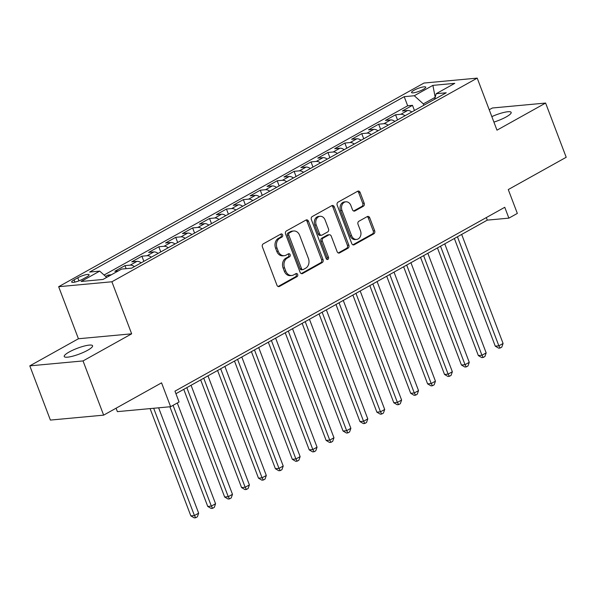 <?xml version="1.0" encoding="UTF-8"?>
<svg xmlns="http://www.w3.org/2000/svg" width="596" height="596" viewBox="0 0 596 596"><rect width="100%" height="100%" fill="white"/><g stroke="black" fill="none" stroke-linecap="round" stroke-linejoin="round"><path stroke-width="0.89" d="M282.623 234.876A1.624 1.289 84.7 0 0 280.902 234.034L263.261 243.861A2.324 1.84 84.7 0 0 262.411 246.915L276.961 285.231A2.324 1.84 84.7 0 0 278.839 286.624A2.324 1.84 84.7 0 0 279.435 286.438L297.069 276.604A1.624 1.289 84.7 0 0 295.936 273.624L293.657 274.898A7.443 5.893 84.7 0 1 291.757 275.494A7.443 5.893 84.7 0 1 285.76 271.046L284.545 267.85A7.443 5.893 84.7 0 1 287.265 258.083L289.552 256.809A1.624 1.289 84.7 0 0 288.419 253.829L286.14 255.103A7.443 5.893 84.7 0 1 284.232 255.699A7.443 5.893 84.7 0 1 278.235 251.251L277.021 248.055A7.443 5.893 84.7 0 1 279.748 238.281L282.027 237.014A1.624 1.289 84.7 0 0 282.623 234.876M284.232 255.699L282.795 255.826A7.443 5.893 84.7 0 1 276.797 251.385L275.583 248.189A7.443 5.893 84.7 0 1 278.31 238.415L280.589 237.141A1.624 1.289 84.7 0 0 280.574 234.213M278.108 286.505L295.631 276.738A1.624 1.289 84.7 0 0 295.609 273.802M291.757 275.494L290.319 275.628A7.443 5.893 84.7 0 1 284.314 271.18L283.107 267.984A7.443 5.893 84.7 0 1 285.827 258.21L288.114 256.943A1.624 1.289 84.7 0 0 288.091 254.008M493.913 122.083A15.161 3.054 -20.8 0 0 506.205 116.928A15.161 3.054 -20.8 0 0 511.167 112.398A15.161 3.054 -20.8 0 0 491.834 116.615M69.196 351.99A15.161 3.054 -20.8 0 0 64.234 356.52A15.161 3.054 -20.8 0 0 72.943 356.125A15.161 3.054 -20.8 0 0 87.619 350.284A15.161 3.054 -20.8 0 0 92.574 345.755A15.161 3.054 -20.8 0 0 83.872 346.149A15.161 3.054 -20.8 0 0 69.196 351.99M414.034 90.264A7.577 1.527 -20.8 0 0 411.553 92.529A7.577 1.527 -20.8 0 0 415.911 92.328A7.577 1.527 -20.8 0 0 423.249 89.407A7.577 1.527 -20.8 0 0 425.73 87.143A7.577 1.527 -20.8 0 0 421.372 87.344A7.577 1.527 -20.8 0 0 414.034 90.264M363.337 206.261A2.324 1.84 84.7 0 0 364.186 203.206L360.103 192.456A2.324 1.84 84.7 0 0 358.233 191.063A2.324 1.84 84.7 0 0 357.637 191.249L338.051 202.171A2.324 1.84 84.7 0 0 337.194 205.225L351.752 243.54A2.324 1.84 84.7 0 0 353.629 244.934A2.324 1.84 84.7 0 0 354.218 244.747L373.811 233.826A2.324 1.84 84.7 0 0 374.66 230.771L369.729 217.786A2.324 1.84 84.7 0 0 367.851 216.393A2.324 1.84 84.7 0 0 367.263 216.579L358.874 221.258A2.324 1.84 84.7 0 0 358.025 224.312L360.468 230.749A6.221 4.924 84.7 0 1 356.602 239.413A6.221 4.924 84.7 0 1 351.588 235.703L342.007 210.477A6.221 4.924 84.7 0 1 345.874 201.806A6.221 4.924 84.7 0 1 350.888 205.523L352.482 209.725A2.324 1.84 84.7 0 0 354.359 211.118A2.324 1.84 84.7 0 0 354.955 210.932L363.337 206.261L361.899 206.395A2.324 1.84 84.7 0 0 362.748 203.34L358.665 192.59A2.324 1.84 84.7 0 0 357.525 191.316M83.038 360.93L131.664 333.82L78.426 338.751L29.8 365.862L83.038 360.93L103.637 415.144L161.561 382.848L170.62 406.703L179.076 401.995L174.963 391.147L504.76 207.296L508.88 218.136L517.335 213.42L508.276 189.565L566.2 157.277L545.608 103.056L492.363 107.995L489.227 109.746M131.664 333.82L111.892 281.774L477.21 78.121L496.982 130.166L545.608 103.056M308.475 221.235A2.324 1.84 84.7 0 0 306.605 219.85A2.324 1.84 84.7 0 0 306.009 220.036L286.415 230.95A2.324 1.84 84.7 0 0 285.566 234.005L300.123 272.32A2.324 1.84 84.7 0 0 301.993 273.713A2.324 1.84 84.7 0 0 302.589 273.527L322.183 262.605A2.324 1.84 84.7 0 0 323.032 259.551L308.475 221.235L307.037 221.369A2.324 1.84 84.7 0 0 305.897 220.095M312.23 216.564L331.823 205.642A2.324 1.84 84.7 0 1 332.419 205.456A2.324 1.84 84.7 0 1 334.289 206.842L348.846 245.157A2.324 1.84 84.7 0 1 347.997 248.212L339.608 252.89A2.324 1.84 84.7 0 1 339.02 253.076A2.324 1.84 84.7 0 1 337.142 251.683L331.242 236.143A2.324 1.84 84.7 0 0 329.365 234.757A2.324 1.84 84.7 0 0 328.769 234.943L323.211 238.042A2.324 1.84 84.7 0 0 322.354 241.097L328.5 257.278A1.624 1.289 84.7 0 1 326.176 258.567L311.38 219.619A2.324 1.84 84.7 0 1 312.23 216.564M103.637 415.144L50.392 420.076L29.8 365.862M414.451 110.498L412.492 105.336L402.345 110.99L407.597 110.506L400.832 114.276A9.476 5.453 60.9 0 1 405.027 115.751M397.539 119.923L395.58 114.767L385.433 120.422L390.685 119.938L383.921 123.707A9.476 5.453 60.9 0 1 388.115 125.182M380.628 129.354L378.669 124.191L368.522 129.853L373.774 129.362L367.009 133.139A9.476 5.453 60.9 0 1 371.204 134.607M363.716 138.786L361.757 133.623L351.61 139.278L356.862 138.793L350.09 142.563A9.476 5.453 60.9 0 1 354.285 144.038M346.805 148.21L344.838 143.047L334.691 148.709L339.944 148.218L333.179 151.995A9.476 5.453 60.9 0 1 337.373 153.47M329.886 157.642L327.927 152.479L317.78 158.134L323.032 157.649L316.267 161.419A9.476 5.453 60.9 0 1 320.462 162.894M312.975 167.066L311.015 161.911L300.868 167.565L306.12 167.081L299.356 170.851A9.476 5.453 60.9 0 1 303.55 172.326M296.063 176.498L294.104 171.335L283.957 176.99L289.209 176.505L282.444 180.275A9.476 5.453 60.9 0 1 286.639 181.75M279.151 185.922L277.192 180.767L267.045 186.421L272.298 185.937L265.533 189.707A9.476 5.453 60.9 0 1 269.72 191.182M262.24 195.354L260.281 190.191L250.134 195.853L255.386 195.361L248.614 199.138A9.476 5.453 60.9 0 1 252.808 200.606M245.329 204.786L243.362 199.623L233.215 205.277L238.467 204.793L231.702 208.563A9.476 5.453 60.9 0 1 235.897 210.038M228.41 214.21L226.45 209.047L216.303 214.709L221.556 214.217L214.791 217.994A9.476 5.453 60.9 0 1 218.985 219.47M211.498 223.642L209.539 218.479L199.392 224.133L204.644 223.649L197.879 227.419A9.476 5.453 60.9 0 1 202.074 228.894M194.587 233.066L192.627 227.91L182.48 233.565L187.733 233.081L180.968 236.85A9.476 5.453 60.9 0 1 185.162 238.325M177.675 242.498L175.716 237.335L165.569 242.989L170.821 242.505L164.056 246.275A9.476 5.453 60.9 0 1 168.243 247.75M160.764 251.922L158.804 246.766L148.65 252.421L153.902 251.937L147.137 255.706A9.476 5.453 60.9 0 1 151.332 257.181M143.852 261.353L141.885 256.191L131.738 261.853L136.991 261.361L130.226 265.131A9.476 5.453 60.9 0 1 134.42 266.606M126.129 268.662L124.974 265.622L114.827 271.277L118.209 270.964M82.986 279.032L86.711 276.954A7.346 1.483 -20.8 0 0 89.109 274.763A7.346 1.483 -20.8 0 0 84.893 274.95A7.346 1.483 -20.8 0 0 77.785 277.781L74.068 279.852A7.346 1.483 -20.8 0 0 71.662 282.05A7.346 1.483 -20.8 0 0 75.878 281.856A7.346 1.483 -20.8 0 0 82.986 279.032M111.892 281.774L58.654 286.706L423.972 83.053L477.21 78.121M412.492 105.336L407.671 105.783L404.215 96.679L89.638 272.044L99.711 271.113L106.684 277.386M404.215 96.679L414.287 95.74L432.89 85.37L454.763 83.343L436.16 93.714L446.233 92.782L131.649 268.155L121.577 269.087L102.974 279.457L81.101 281.483L99.711 271.113M124.974 265.622L130.226 265.131M141.885 256.191L147.137 255.706M158.804 246.766L164.056 246.275M175.716 237.335L180.968 236.85M192.627 227.91L197.879 227.419M209.539 218.479L214.791 217.994M226.45 209.047L231.702 208.563M243.362 199.623L248.614 199.138M260.281 190.191L265.533 189.707M277.192 180.767L282.444 180.275M294.104 171.335L299.356 170.851M311.015 161.911L316.267 161.419M327.927 152.479L333.179 151.995M344.838 143.047L350.09 142.563M361.757 133.623L367.009 133.139M378.669 124.191L383.921 123.707M395.58 114.767L400.832 114.276M407.671 105.783L104.069 275.032M108.554 276.343L108.062 275.047L105.604 276.417M108.062 275.047L111.445 274.734M435.192 97.327L423.339 103.883L423.86 105.254M116.078 408.208L117.382 411.635L170.62 406.703M78.426 338.751L58.654 286.706M175.932 393.71L487.297 220.133L508.88 218.136M435.207 97.282L432.89 85.37M486.321 217.57L487.297 220.133M141.185 262.836A9.476 5.453 -119.1 0 0 136.991 261.361M158.096 253.412A9.476 5.453 -119.1 0 0 153.902 251.937M175.008 243.98A9.476 5.453 -119.1 0 0 170.821 242.505M191.927 234.548A9.476 5.453 -119.1 0 0 187.733 233.081M208.838 225.124A9.476 5.453 -119.1 0 0 204.644 223.649M225.75 215.692A9.476 5.453 -119.1 0 0 221.556 214.217M242.661 206.268A9.476 5.453 -119.1 0 0 238.467 204.793M259.573 196.836A9.476 5.453 -119.1 0 0 255.386 195.361M276.492 187.412A9.476 5.453 -119.1 0 0 272.298 185.937M293.403 177.981A9.476 5.453 -119.1 0 0 289.209 176.505M310.315 168.549A9.476 5.453 -119.1 0 0 306.12 167.081M327.226 159.125A9.476 5.453 -119.1 0 0 323.032 157.649M344.138 149.693A9.476 5.453 -119.1 0 0 339.944 148.218M361.049 140.269A9.476 5.453 -119.1 0 0 356.862 138.793M377.968 130.837A9.476 5.453 -119.1 0 0 373.774 129.362M394.88 121.413A9.476 5.453 -119.1 0 0 390.685 119.938M436.16 93.714L434.685 99.219M411.791 111.981A9.476 5.453 -119.1 0 0 407.597 110.506M423.339 103.883L414.287 95.74M301.263 273.594L320.737 262.739A2.324 1.84 84.7 0 0 321.594 259.685L307.037 221.369M289.38 232.917A1.624 1.289 84.7 0 0 288.784 235.055L301.554 268.684A1.624 1.289 84.7 0 0 303.282 269.526L305.688 268.185A7.443 5.893 84.7 0 0 308.415 258.411L299.684 235.427A7.443 5.893 84.7 0 0 293.686 230.98A7.443 5.893 84.7 0 0 291.787 231.576L289.38 232.917L287.935 233.051A1.624 1.289 84.7 0 0 287.339 235.189L288.784 235.055M302.872 269.66L301.427 269.794A1.624 1.289 84.7 0 1 300.116 268.818L287.339 235.189M293.686 230.98L292.249 231.114A7.443 5.893 84.7 0 0 290.341 231.71L291.787 231.576M287.935 233.051L290.341 231.71M338.282 252.957L346.552 248.346A2.324 1.84 84.7 0 0 347.408 245.291L332.851 206.976A2.324 1.84 84.7 0 0 331.711 205.702M329.365 234.757L327.927 234.891A2.324 1.84 84.7 0 0 327.331 235.077L321.773 238.177A2.324 1.84 84.7 0 0 320.916 241.231L327.062 257.405L328.5 257.278M326.742 259.334A1.624 1.289 84.7 0 0 327.062 257.405M325.111 220.021A6.221 4.924 84.7 0 0 320.097 216.303A6.221 4.924 84.7 0 0 316.23 224.975L319.605 233.863A2.324 1.84 84.7 0 0 321.482 235.249A2.324 1.84 84.7 0 0 322.078 235.062L327.636 231.963A2.324 1.84 84.7 0 0 328.493 228.909L325.111 220.021M320.097 216.303L318.659 216.437A6.221 4.924 84.7 0 0 314.792 225.109L316.23 224.975M321.482 235.249L320.045 235.383A2.324 1.84 84.7 0 1 318.167 233.99L314.792 225.109M353.629 210.999L361.899 206.395M345.874 201.806L344.436 201.94A6.221 4.924 84.7 0 0 340.569 210.611L342.007 210.477M356.602 239.413L355.164 239.547A6.221 4.924 84.7 0 1 350.15 235.83L340.569 210.611M352.892 244.814L372.373 233.96A2.324 1.84 84.7 0 0 373.223 230.905L368.291 217.92A2.324 1.84 84.7 0 0 367.143 216.646M150.088 408.61L190.832 515.868L194.43 515.533L198.654 513.178L158.633 407.813M153.686 408.275L194.43 515.533L195.689 517.745L194.251 517.879L190.832 515.868M198.654 513.178L197.38 516.807L195.689 517.745M169.882 406.777L207.743 506.436L211.342 506.108L215.566 503.747L177.295 402.985M173.064 405.347L211.342 506.108L212.601 508.321L211.163 508.455L207.743 506.436M215.566 503.747L214.292 507.375L212.601 508.321M183.762 389.352L224.655 497.012L228.253 496.677L232.485 494.322L191.063 385.277M186.831 387.638L228.253 496.677L229.512 498.889L228.074 499.023L224.655 497.012M232.485 494.322L231.203 497.951L229.512 498.889M200.673 379.92L241.566 487.58L245.165 487.252L249.396 484.891L207.974 375.853M203.743 378.207L245.165 487.252L246.424 489.465L244.986 489.592L241.566 487.58M249.396 484.891L248.115 488.519L246.424 489.465M217.585 370.496L258.485 478.156L262.076 477.821L266.308 475.466L224.886 366.421M220.662 368.782L262.076 477.821L263.343 480.033L261.897 480.167L258.485 478.156M266.308 475.466L265.034 479.087L263.343 480.033M234.496 361.064L275.397 468.724L278.995 468.389L283.219 466.035L241.797 356.997M237.573 359.351L278.995 468.389L280.254 470.602L278.816 470.736L275.397 468.724M283.219 466.035L281.945 469.663L280.254 470.602M251.408 351.633L292.308 459.3L295.907 458.965L300.131 456.603L258.709 347.565M254.485 349.919L295.907 458.965L297.166 461.177L295.728 461.311L292.308 459.3M300.131 456.603L298.857 460.231L297.166 461.177M268.327 342.208L309.22 449.868L312.818 449.533L317.05 447.179L275.628 338.133M271.396 340.495L312.818 449.533L314.077 451.746L312.639 451.88L309.22 449.868M317.05 447.179L315.768 450.807L314.077 451.746M285.238 332.777L326.131 440.437L329.73 440.109L333.961 437.747L292.539 328.709M288.308 331.063L329.73 440.109L330.989 442.321L329.551 442.455L326.131 440.437M333.961 437.747L332.68 441.375L330.989 442.321M302.15 323.352L343.043 431.012L346.641 430.677L350.873 428.323L309.451 319.277M305.219 321.639L346.641 430.677L347.9 432.89L346.462 433.024L343.043 431.012M350.873 428.323L349.591 431.951L347.9 432.89M319.061 313.921L359.962 421.581L363.56 421.253L367.784 418.891L326.362 309.853M322.138 312.207L363.56 421.253L364.819 423.465L363.381 423.592L359.962 421.581M367.784 418.891L366.51 422.519L364.819 423.465M335.973 304.496L376.873 412.156L380.471 411.821L384.696 409.467L343.274 300.421M339.05 302.783L380.471 411.821L381.731 414.034L380.293 414.168L376.873 412.156M384.696 409.467L383.422 413.088L381.731 414.034M352.884 295.065L393.785 402.725L397.383 402.389L401.607 400.035L360.193 290.997M355.961 293.351L397.383 402.389L398.642 404.602L397.204 404.736L393.785 402.725M401.607 400.035L400.333 403.663L398.642 404.602M369.803 285.633L410.696 393.3L414.295 392.965L418.526 390.611L377.104 281.565M372.873 283.92L414.295 392.965L415.554 395.178L414.116 395.312L410.696 393.3M418.526 390.611L417.245 394.232L415.554 395.178M386.715 276.209L427.608 383.869L431.206 383.533L435.438 381.179L394.016 272.134M389.784 274.495L431.206 383.533L432.465 385.746L431.027 385.88L427.608 383.869M435.438 381.179L434.156 384.807L432.465 385.746M403.626 266.777L444.527 374.444L448.118 374.109L452.349 371.748L410.927 262.709M406.695 265.064L448.118 374.109L449.384 376.322L447.939 376.456L444.527 374.444M452.349 371.748L451.075 375.376L449.384 376.322M420.538 257.353L461.438 365.013L465.036 364.678L469.261 362.323L427.839 253.278M423.614 255.639L465.036 364.678L466.296 366.89L464.858 367.024L461.438 365.013M469.261 362.323L467.987 365.951L466.296 366.89M437.449 247.921L478.35 355.581L481.948 355.253L486.172 352.892L444.75 243.853M440.526 246.208L481.948 355.253L483.207 357.466L481.769 357.593L478.35 355.581M486.172 352.892L484.898 356.52L483.207 357.466M454.368 238.497L495.261 346.157L498.859 345.822L503.084 343.467L461.669 234.422M457.437 236.783L498.859 345.822L500.118 348.034L498.681 348.168L495.261 346.157M503.084 343.467L501.81 347.088L500.118 348.034M74.917 282.094L74.068 279.852M78.955 280.865L77.785 277.781M278.31 238.415L279.748 238.281M275.583 248.189L277.021 248.055M276.797 251.385L278.235 251.251M288.114 256.943L289.552 256.809M285.827 258.21L287.265 258.083M283.107 267.984L284.545 267.85M284.314 271.18L285.76 271.046M295.631 276.738L297.069 276.604M278.22 286.549L279.435 286.438M280.589 237.141L282.027 237.014M321.594 259.685L323.032 259.551M320.737 262.739L322.183 262.605M301.375 273.639L302.589 273.527M300.116 268.818L301.554 268.684M332.851 206.976L334.289 206.842M347.408 245.291L348.846 245.157M346.552 248.346L347.997 248.212M338.401 253.002L339.608 252.89M327.331 235.077L328.769 234.943M321.773 238.177L323.211 238.042M320.916 241.231L322.354 241.097M318.167 233.99L319.605 233.863M353.741 211.044L354.955 210.932M350.15 235.83L351.588 235.703M368.291 217.92L369.729 217.786M373.223 230.905L374.66 230.771M372.373 233.96L373.811 233.826M353.011 244.859L354.218 244.747M358.665 192.59L360.103 192.456M362.748 203.34L364.186 203.206"/></g></svg>
